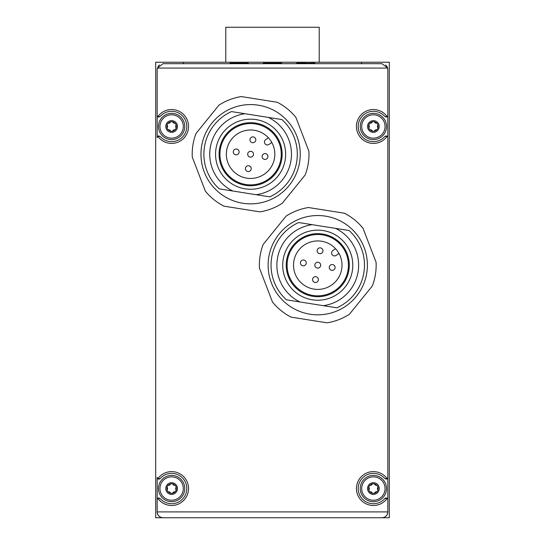 <?xml version="1.0" encoding="UTF-8"?>
<svg xmlns="http://www.w3.org/2000/svg" width="545" height="545" viewBox="0 0 545 545"><rect width="100%" height="100%" fill="white"/><g stroke="black" fill="none" stroke-linecap="round" stroke-linejoin="round"><path stroke-width="0.82" d="M293.523 265.177A24.232 24.232 0 0 1 329.875 244.187A24.232 24.232 0 0 1 329.875 286.166A24.232 24.232 0 0 1 293.523 265.177M226.366 154.221A24.232 24.232 0 0 1 262.717 133.232A24.232 24.232 0 0 1 262.717 175.204A24.232 24.232 0 0 1 226.366 154.221M349.093 230.521L335.57 228.382A40.882 40.882 0 0 1 323.335 305.67L299.948 301.971A40.882 40.882 0 0 1 312.19 224.676L349.093 230.521A46.72 46.72 0 0 1 336.851 307.816L323.335 305.67L336.851 307.816M298.667 222.537L312.19 224.676L298.667 222.537A46.72 46.72 0 0 0 286.425 299.825L299.948 301.971L286.425 299.825M308.429 207.529L344.447 213.231A58.397 58.397 0 0 1 363.018 228.273L376.091 262.315A58.397 58.397 0 0 1 372.351 285.921L349.399 314.261A58.397 58.397 0 0 1 327.089 322.824L291.071 317.122A58.397 58.397 0 0 1 272.5 302.08L259.434 268.031A58.397 58.397 0 0 1 263.167 244.433L286.118 216.093A58.397 58.397 0 0 1 308.429 207.529M268.12 265.177A49.636 49.636 0 0 1 342.58 222.19A49.636 49.636 0 0 1 342.58 308.163A49.636 49.636 0 0 1 268.12 265.177M281.935 119.566L268.413 117.427A40.882 40.882 0 0 1 256.17 194.715L232.783 191.009A40.882 40.882 0 0 1 245.025 113.721L281.935 119.566A46.72 46.72 0 0 1 269.693 196.854L256.17 194.715L269.693 196.854M231.509 111.582L245.025 113.721L231.509 111.582A46.72 46.72 0 0 0 219.267 188.87L232.783 191.009L219.267 188.87M241.272 96.567L277.289 102.276A58.397 58.397 0 0 1 295.86 117.311L308.926 151.36A58.397 58.397 0 0 1 305.193 174.959L282.242 203.305A58.397 58.397 0 0 1 259.931 211.869L223.913 206.16A58.397 58.397 0 0 1 205.342 191.125L192.269 157.076A58.397 58.397 0 0 1 196.009 133.477L218.961 105.13A58.397 58.397 0 0 1 241.272 96.567M200.962 154.221A49.636 49.636 0 0 1 275.423 111.228A49.636 49.636 0 0 1 275.423 197.208A49.636 49.636 0 0 1 200.962 154.221M157.164 499.751L157.164 477.352A1.751 1.751 0 0 0 157.825 478.721L160.23 478.51A15.185 15.185 0 0 1 182.125 477.59A15.185 15.185 0 0 1 182.125 499.506A15.185 15.185 0 0 1 160.23 498.593L157.825 498.382A1.751 1.751 0 0 0 157.164 499.751L157.164 511.912A5.838 5.838 0 0 0 163.003 517.75C159.46 517.396 157.519 515.447 157.164 511.912L157.164 499.751M157.164 137.681L157.164 115.274A1.751 1.751 0 0 0 157.825 116.65L160.23 116.432A15.185 15.185 0 0 1 182.125 115.52A15.185 15.185 0 0 1 182.125 137.435A15.185 15.185 0 0 1 160.23 136.523L157.825 136.311A1.751 1.751 0 0 0 157.164 137.681M157.164 69.542L157.164 115.274L157.164 69.542A5.838 5.838 0 0 1 157.348 68.077L163.003 63.697L381.997 63.697L387.652 68.077A5.838 5.838 0 0 0 385.56 64.91M155.7 517.75L389.3 517.75L389.3 62.239L155.7 62.239L155.7 517.75L381.997 517.75C385.54 517.396 387.481 515.447 387.836 511.912L387.836 499.751A1.751 1.751 0 0 0 387.175 498.382L384.77 498.593A15.185 15.185 0 0 1 362.875 499.506A15.185 15.185 0 0 1 362.875 477.59A15.185 15.185 0 0 1 384.77 478.51L387.175 478.721A1.751 1.751 0 0 0 387.836 477.352L387.836 137.681A1.751 1.751 0 0 0 387.175 136.311L384.77 136.523A15.185 15.185 0 0 1 362.875 137.435A15.185 15.185 0 0 1 362.875 115.52A15.185 15.185 0 0 1 384.77 116.432L387.175 116.65A1.751 1.751 0 0 0 387.836 115.274L387.836 69.542A5.838 5.838 0 0 0 387.652 68.077L157.348 68.077M387.836 69.542L387.836 511.912L157.164 511.912M183.44 62.239L183.44 63.697M159.433 64.916A5.838 5.838 0 0 0 157.934 66.633M387.836 511.912A5.838 5.838 0 0 1 381.997 517.75L389.3 517.75M361.56 63.697L361.56 62.239M384.77 136.523A15.185 15.185 0 0 1 362.875 137.435A15.185 15.185 0 0 1 362.875 115.52A15.185 15.185 0 0 1 384.77 116.432M385.771 116.998A1.751 1.751 0 0 0 387.175 116.65A16.936 16.936 0 0 0 362.091 113.857A16.936 16.936 0 0 0 362.091 139.098A16.936 16.936 0 0 0 387.175 136.311A1.751 1.751 0 0 0 385.778 135.957M360.245 126.481A13.141 13.141 0 0 1 379.954 115.097A13.141 13.141 0 0 1 379.954 137.858A13.141 13.141 0 0 1 360.245 126.481A13.141 13.141 0 0 1 379.954 115.097A13.141 13.141 0 0 1 379.954 137.858A13.141 13.141 0 0 1 360.245 126.481M367.541 126.481A5.838 5.838 0 0 1 374.252 120.704A5.838 5.838 0 0 1 378.966 128.191A5.838 5.838 0 0 1 367.541 126.481M369.81 123.156L368.72 125.05L368.72 127.912L369.81 129.805L372.29 131.236L374.476 131.236L376.956 129.805L378.053 127.912L378.053 125.05L376.956 123.156L374.476 121.726L372.29 121.726L369.81 123.156A1.969 1.969 0 0 0 371.295 123.007M385.771 479.075A1.751 1.751 0 0 0 387.175 478.721A16.936 16.936 0 0 0 362.091 475.928A16.936 16.936 0 0 0 362.091 501.168A16.936 16.936 0 0 0 387.175 498.382A1.751 1.751 0 0 0 384.77 498.593A15.185 15.185 0 0 1 362.875 499.506A15.185 15.185 0 0 1 362.875 477.59A15.185 15.185 0 0 1 384.77 478.51M360.245 488.552A13.141 13.141 0 0 1 379.954 477.168A13.141 13.141 0 0 1 379.954 499.929A13.141 13.141 0 0 1 360.245 488.552A13.141 13.141 0 0 1 379.954 477.168A13.141 13.141 0 0 1 379.954 499.929A13.141 13.141 0 0 1 360.245 488.552M367.541 488.552A5.838 5.838 0 0 1 374.252 482.775A5.838 5.838 0 0 1 378.966 490.262A5.838 5.838 0 0 1 367.541 488.552M369.81 485.227L368.72 487.121L368.72 489.982L369.81 491.876L372.29 493.307L374.476 493.307L376.956 491.876L378.053 489.982L378.053 487.121L376.956 485.227L374.476 483.796L372.29 483.796L369.81 485.227A1.969 1.969 0 0 0 371.295 485.077M160.23 116.432A15.185 15.185 0 0 1 182.125 115.52A15.185 15.185 0 0 1 182.125 137.435A15.185 15.185 0 0 1 160.23 136.523M159.229 135.957A1.751 1.751 0 0 0 157.825 136.311A16.936 16.936 0 0 0 182.909 139.098A16.936 16.936 0 0 0 182.909 113.857A16.936 16.936 0 0 0 157.825 116.65A1.751 1.751 0 0 0 159.222 116.998M158.479 126.481A13.141 13.141 0 0 1 178.188 115.097A13.141 13.141 0 0 1 178.188 137.858A13.141 13.141 0 0 1 158.479 126.481A13.141 13.141 0 0 1 178.188 115.097A13.141 13.141 0 0 1 178.188 137.858A13.141 13.141 0 0 1 158.479 126.481M165.775 126.481A5.838 5.838 0 0 1 172.479 120.704A5.838 5.838 0 0 1 177.2 128.191A5.838 5.838 0 0 1 165.775 126.481M168.044 123.156L166.947 125.05L166.947 127.912L168.044 129.805L170.524 131.236L172.711 131.236L175.19 129.805L176.28 127.912L176.28 125.05L175.19 123.156L172.711 121.726L170.524 121.726L168.044 123.156A1.969 1.969 0 0 0 169.529 123.007M159.229 498.028A1.751 1.751 0 0 0 157.825 498.382A16.936 16.936 0 0 0 182.909 501.168A16.936 16.936 0 0 0 182.909 475.928A16.936 16.936 0 0 0 157.825 478.721A1.751 1.751 0 0 0 160.23 478.51A15.185 15.185 0 0 1 182.125 477.59A15.185 15.185 0 0 1 182.125 499.506A15.185 15.185 0 0 1 160.23 498.593M158.479 488.552A13.141 13.141 0 0 1 178.188 477.168A13.141 13.141 0 0 1 178.188 499.929A13.141 13.141 0 0 1 158.479 488.552A13.141 13.141 0 0 1 178.188 477.168A13.141 13.141 0 0 1 178.188 499.929A13.141 13.141 0 0 1 158.479 488.552M165.775 488.552A5.838 5.838 0 0 1 172.479 482.775A5.838 5.838 0 0 1 177.2 490.262A5.838 5.838 0 0 1 165.775 488.552M168.044 485.227L166.947 487.121L166.947 489.982L168.044 491.876L170.524 493.307L172.711 493.307L175.19 491.876L176.28 489.982L176.28 487.121L175.19 485.227L172.711 483.796L170.524 483.796L168.044 485.227A1.969 1.969 0 0 0 169.529 485.077M368.72 127.912A1.969 1.969 0 0 0 369.333 126.549M369.333 126.481A1.969 1.969 0 0 0 368.72 125.05M371.356 122.972A1.969 1.969 0 0 0 372.29 121.726M374.476 121.726A1.969 1.969 0 0 0 375.348 122.938M375.403 122.972A1.969 1.969 0 0 0 376.956 123.156M378.053 125.05A1.969 1.969 0 0 0 377.433 126.406M377.433 126.474A1.969 1.969 0 0 0 378.053 127.912M376.956 129.805A1.969 1.969 0 0 0 375.471 129.948M375.41 129.983A1.969 1.969 0 0 0 374.476 131.236M372.29 131.236A1.969 1.969 0 0 0 371.418 130.023M371.363 129.989A1.969 1.969 0 0 0 369.81 129.805M166.947 489.982A1.969 1.969 0 0 0 167.567 488.62M167.567 488.552A1.969 1.969 0 0 0 166.947 487.121M169.59 485.043A1.969 1.969 0 0 0 170.524 483.796M172.711 483.796A1.969 1.969 0 0 0 173.583 485.009M173.637 485.043A1.969 1.969 0 0 0 175.19 485.227M176.28 487.121A1.969 1.969 0 0 0 175.667 488.477M175.667 488.545A1.969 1.969 0 0 0 176.28 489.982M175.19 491.876A1.969 1.969 0 0 0 173.705 492.026M173.644 492.053A1.969 1.969 0 0 0 172.711 493.307M170.524 493.307A1.969 1.969 0 0 0 169.652 492.094M169.597 492.06A1.969 1.969 0 0 0 168.044 491.876M166.947 127.912A1.969 1.969 0 0 0 167.567 126.549M167.567 126.481A1.969 1.969 0 0 0 166.947 125.05M169.59 122.972A1.969 1.969 0 0 0 170.524 121.726M172.711 121.726A1.969 1.969 0 0 0 173.583 122.938M173.637 122.972A1.969 1.969 0 0 0 175.19 123.156M176.28 125.05A1.969 1.969 0 0 0 175.667 126.406M175.667 126.474A1.969 1.969 0 0 0 176.28 127.912M175.19 129.805A1.969 1.969 0 0 0 173.705 129.948M173.644 129.983A1.969 1.969 0 0 0 172.711 131.236M170.524 131.236A1.969 1.969 0 0 0 169.652 130.023M169.597 129.989A1.969 1.969 0 0 0 168.044 129.805M368.72 489.982A1.969 1.969 0 0 0 369.333 488.62M369.333 488.552A1.969 1.969 0 0 0 368.72 487.121M371.356 485.043A1.969 1.969 0 0 0 372.29 483.796M374.476 483.796A1.969 1.969 0 0 0 375.348 485.009M375.403 485.043A1.969 1.969 0 0 0 376.956 485.227M378.053 487.121A1.969 1.969 0 0 0 377.433 488.477M377.433 488.545A1.969 1.969 0 0 0 378.053 489.982M376.956 491.876A1.969 1.969 0 0 0 375.471 492.026M375.41 492.053A1.969 1.969 0 0 0 374.476 493.307M372.29 493.307A1.969 1.969 0 0 0 371.418 492.094M371.363 492.06A1.969 1.969 0 0 0 369.81 491.876M219.942 154.221A30.656 30.656 0 0 1 265.933 127.666A30.656 30.656 0 0 1 265.933 180.77A30.656 30.656 0 0 1 219.942 154.221M219.063 154.221A31.535 31.535 0 0 1 266.369 126.91A31.535 31.535 0 0 1 266.369 181.526A31.535 31.535 0 0 1 219.063 154.221M215.561 154.221A35.037 35.037 0 0 1 268.12 123.872A35.037 35.037 0 0 1 268.12 184.564A35.037 35.037 0 0 1 215.561 154.221M287.099 265.177A30.656 30.656 0 0 1 333.09 238.621A30.656 30.656 0 0 1 333.09 291.725A30.656 30.656 0 0 1 287.099 265.177M286.22 265.177A31.535 31.535 0 0 1 333.526 237.865A31.535 31.535 0 0 1 333.526 292.488A31.535 31.535 0 0 1 286.22 265.177M282.719 265.177A35.037 35.037 0 0 1 335.277 234.834A35.037 35.037 0 0 1 335.277 295.519A35.037 35.037 0 0 1 282.719 265.177M247.682 154.221A2.923 2.923 0 0 0 250.598 157.137A2.923 2.923 0 0 0 253.52 154.221A2.923 2.923 0 0 0 250.598 151.299A2.923 2.923 0 0 0 247.682 154.221M249.964 139.799A2.923 2.923 0 0 0 252.887 142.715A2.923 2.923 0 0 0 255.803 139.799A2.923 2.923 0 0 0 252.887 136.877A2.923 2.923 0 0 0 249.964 139.799M233.26 151.932A2.923 2.923 0 0 0 236.183 154.855A2.923 2.923 0 0 0 239.098 151.932A2.923 2.923 0 0 0 236.183 149.017A2.923 2.923 0 0 0 233.26 151.932M245.4 168.637A2.923 2.923 0 0 0 248.316 171.559A2.923 2.923 0 0 0 251.238 168.637A2.923 2.923 0 0 0 248.316 165.721A2.923 2.923 0 0 0 245.4 168.637M262.097 156.504A2.923 2.923 0 0 0 265.02 159.419A2.923 2.923 0 0 0 267.942 156.504A2.923 2.923 0 0 0 265.02 153.581A2.923 2.923 0 0 0 262.097 156.504M314.84 265.177A2.923 2.923 0 0 0 317.762 268.092A2.923 2.923 0 0 0 320.678 265.177A2.923 2.923 0 0 0 317.762 262.254A2.923 2.923 0 0 0 314.84 265.177M317.122 250.755A2.923 2.923 0 0 0 320.044 253.677A2.923 2.923 0 0 0 322.96 250.755A2.923 2.923 0 0 0 320.044 247.839A2.923 2.923 0 0 0 317.122 250.755M300.418 262.894A2.923 2.923 0 0 0 303.34 265.81A2.923 2.923 0 0 0 306.256 262.894A2.923 2.923 0 0 0 303.34 259.972A2.923 2.923 0 0 0 300.418 262.894M312.558 279.599A2.923 2.923 0 0 0 315.473 282.514A2.923 2.923 0 0 0 318.396 279.599A2.923 2.923 0 0 0 315.473 276.676A2.923 2.923 0 0 0 312.558 279.599M329.262 267.459A2.923 2.923 0 0 0 332.178 270.381A2.923 2.923 0 0 0 335.1 267.459A2.923 2.923 0 0 0 332.178 264.536A2.923 2.923 0 0 0 329.262 267.459M268.351 137.715L265.653 139.67A2.923 2.923 0 0 0 265.013 143.751A2.923 2.923 0 0 0 269.087 144.398L271.778 142.436M335.509 248.67L332.818 250.625A2.923 2.923 0 0 0 332.171 254.706A2.923 2.923 0 0 0 336.245 255.353L338.942 253.398M272.5 63.118L281.554 63.118L263.446 63.118L263.153 63.697M239.214 63.118L248.268 63.118L230.16 63.118L229.867 63.697M305.786 63.118L296.732 63.118L296.446 63.697M225.78 62.239L225.78 27.25L319.22 27.25L319.22 62.239M361.703 126.481A11.677 11.677 0 0 1 379.225 116.364A11.677 11.677 0 0 1 379.225 136.591A11.677 11.677 0 0 1 361.703 126.481M361.703 488.552A11.677 11.677 0 0 1 379.225 478.435A11.677 11.677 0 0 1 379.225 498.668A11.677 11.677 0 0 1 361.703 488.552M159.937 126.481A11.677 11.677 0 0 1 177.459 116.364A11.677 11.677 0 0 1 177.459 136.591A11.677 11.677 0 0 1 159.937 126.481M159.937 488.552A11.677 11.677 0 0 1 177.459 478.435A11.677 11.677 0 0 1 177.459 498.668A11.677 11.677 0 0 1 159.937 488.552M281.554 63.118L263.153 63.411M248.268 63.118L229.867 63.411M314.84 63.118L296.446 63.411"/></g></svg>
